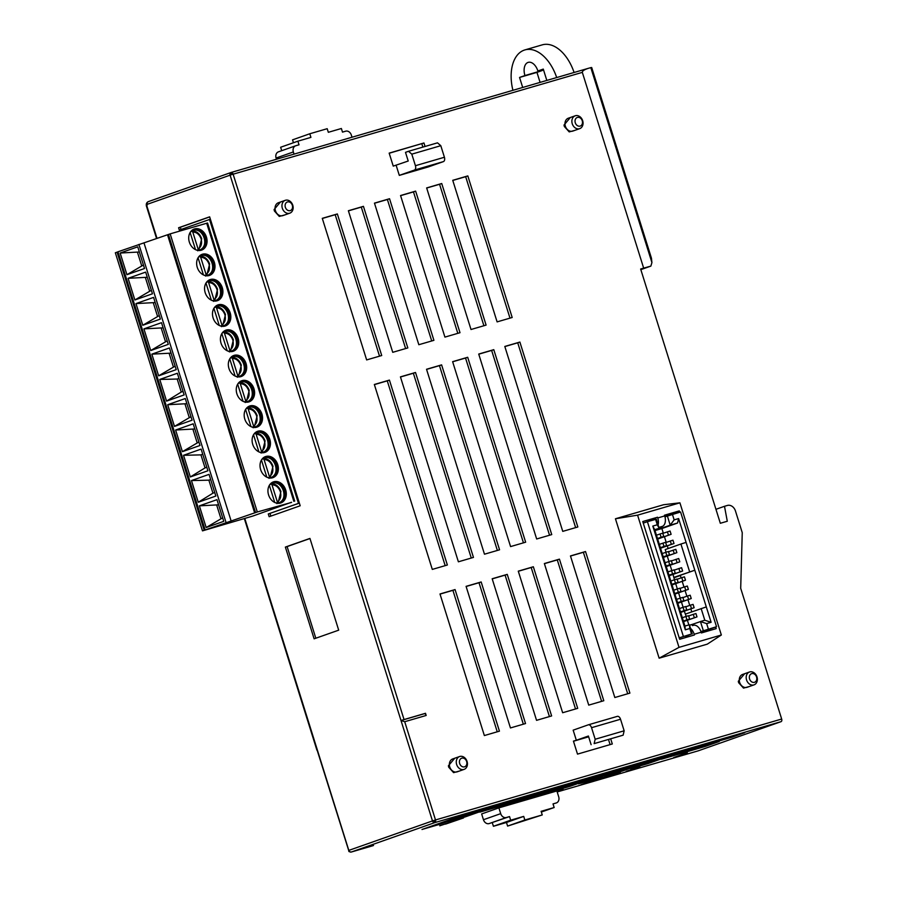 <?xml version="1.0" encoding="UTF-8"?>
<svg xmlns="http://www.w3.org/2000/svg" width="897" height="897" viewBox="0 0 897 897"><rect width="100%" height="100%" fill="white"/><g stroke="black" fill="none" stroke-linecap="round" stroke-linejoin="round"><path stroke-width="1.35" d="M749.186 686.564L743.512 688.111L738.646 682.707L738.309 681.272L744.656 673.714M459.275 771.095L453.59 772.642L448.724 767.227L448.399 765.791L454.745 758.234M284.966 214.876L279.281 216.424L274.415 211.008L274.09 209.573L280.436 202.016M574.887 130.357L569.203 131.904L564.336 126.488L564.011 125.053L570.357 117.496M582.321 72.365L231.516 174.668L231.146 172.459A2.276 1.368 73.7 0 1 231.202 172.448A2.276 1.368 73.7 0 1 233.13 174.175L404.042 719.551L425.492 713.294L426.176 715.458L404.715 721.715L401.004 720.515L432.477 820.923L435.505 819.959A2.276 1.368 73.7 0 1 434.888 822.583L781.052 721.659A2.276 1.368 -106.3 0 0 781.668 719.035L740.698 588.286L742.245 532.65L735.462 510.987A7.568 6.032 -109.4 0 0 727.389 505.448L724.496 506.3L727.288 521.247L720.325 523.276L640.637 269.01L643.665 268.125L582.321 72.365C582.332 70.941 584.351 69.596 588.354 68.329L590.82 67.634L651.917 262.586L650.852 266.117L643.665 268.125M231.516 174.668L147.299 204.292A2.276 1.816 -109.4 0 1 148.274 201.646L231.157 172.459A2.276 1.816 70.6 0 0 230.092 175.139L401.004 720.515L424.247 713.743A2.276 1.368 -106.3 0 0 424.203 713.754L401.105 720.482M349.258 850.334L348.81 850.39A2.276 1.816 70.6 0 0 351.232 852.049L373.511 845.501M270.67 483.662L271.993 484.829L277.33 501.872L276.938 503.643M262.754 458.378L264.077 459.544L269.414 476.587L269.01 478.359M191.442 230.843L192.765 232.009L198.102 249.041L197.699 250.812M199.369 256.127L200.693 257.282L206.03 274.325L205.626 276.097M207.285 281.411L208.609 282.566L213.946 299.609L213.553 301.381M215.213 306.684L216.536 307.85L221.873 324.893L221.469 326.665M223.129 331.968L224.452 333.135L229.8 350.178L229.397 351.949M231.056 357.253L232.379 358.419L237.716 375.462L237.313 377.233M238.983 382.537L240.306 383.703L245.643 400.746L245.24 402.506M246.899 407.821L248.222 408.976L253.571 426.019L253.167 427.791M254.826 433.105L256.15 434.26L261.487 451.303L261.083 453.075M753.816 684.927A6.817 5.438 -109.4 0 1 746.607 680.094A6.817 5.438 -109.4 0 1 749.511 671.999A6.817 5.438 -109.4 0 1 749.735 671.931A6.817 5.438 -109.4 0 1 756.945 676.764A6.817 5.438 -109.4 0 1 754.041 684.86A6.817 5.438 -109.4 0 1 753.816 684.927M463.895 769.458A6.817 5.438 -109.4 0 1 456.685 764.614A6.817 5.438 -109.4 0 1 459.589 756.53A6.817 5.438 -109.4 0 1 459.813 756.451A6.817 5.438 -109.4 0 1 467.023 761.295A6.817 5.438 -109.4 0 1 464.119 769.379A6.817 5.438 -109.4 0 1 463.895 769.458M289.585 213.239A6.817 5.438 -109.4 0 1 282.376 208.407A6.817 5.438 -109.4 0 1 285.28 200.311A6.817 5.438 -109.4 0 1 285.515 200.244A6.817 5.438 -109.4 0 1 292.725 205.077A6.817 5.438 -109.4 0 1 289.809 213.172A6.817 5.438 -109.4 0 1 289.585 213.239M579.507 128.72A6.817 5.438 -109.4 0 1 572.297 123.876A6.817 5.438 -109.4 0 1 575.201 115.791A6.817 5.438 -109.4 0 1 575.426 115.713A6.817 5.438 -109.4 0 1 582.635 120.557A6.817 5.438 -109.4 0 1 579.731 128.641A6.817 5.438 -109.4 0 1 579.507 128.72M754.422 682.314A4.541 3.622 -109.4 0 1 749.589 678.984A4.541 3.622 -109.4 0 1 751.708 673.636A4.541 3.622 -109.4 0 1 756.552 676.966A4.541 3.622 -109.4 0 1 754.422 682.314M464.511 766.834A4.541 3.622 -109.4 0 1 459.668 763.515A4.541 3.622 -109.4 0 1 461.787 758.167A4.541 3.622 -109.4 0 1 466.631 761.486A4.541 3.622 -109.4 0 1 464.511 766.834M290.202 210.616A4.541 3.622 -109.4 0 1 285.358 207.297A4.541 3.622 -109.4 0 1 287.488 201.948A4.541 3.622 -109.4 0 1 292.321 205.267A4.541 3.622 -109.4 0 1 290.202 210.616M580.124 126.096A4.541 3.622 -109.4 0 1 575.28 122.777A4.541 3.622 -109.4 0 1 577.399 117.429A4.541 3.622 -109.4 0 1 582.243 120.747A4.541 3.622 -109.4 0 1 580.124 126.096M512.927 90.317A37.865 22.84 73.7 0 1 524.173 50.154A37.865 22.84 73.7 0 1 524.891 49.918A37.865 22.84 73.7 0 1 556.689 77.557M522.693 87.469L519.554 77.445L524.947 75.55A11.358 6.851 -106.3 0 1 528.019 62.431A11.358 6.851 -106.3 0 1 528.232 62.364A11.358 6.851 -106.3 0 1 537.886 70.986L543.369 69.394M280.559 503.038A11.168 8.903 70.6 0 0 284.999 489.706A11.168 8.903 70.6 0 0 273.237 481.947A11.168 8.903 70.6 0 0 273.137 481.969M273.787 481.756A11.168 8.903 -109.4 0 1 285.605 489.684A11.168 8.903 -109.4 0 1 280.828 502.948A11.168 8.903 -109.4 0 1 280.458 503.06A11.168 8.903 -109.4 0 1 268.64 495.133A11.168 8.903 -109.4 0 1 273.417 481.868A11.168 8.903 -109.4 0 1 273.787 481.756M272.632 477.753A11.168 8.903 70.6 0 0 277.072 464.422A11.168 8.903 70.6 0 0 265.31 456.663A11.168 8.903 70.6 0 0 265.22 456.696M265.86 456.472A11.168 8.903 -109.4 0 1 277.678 464.399A11.168 8.903 -109.4 0 1 272.912 477.664A11.168 8.903 -109.4 0 1 272.542 477.776A11.168 8.903 -109.4 0 1 260.724 469.849A11.168 8.903 -109.4 0 1 265.49 456.584A11.168 8.903 -109.4 0 1 265.86 456.472M201.332 250.207A11.168 8.903 70.6 0 0 205.761 236.875A11.168 8.903 70.6 0 0 194.01 229.116A11.168 8.903 70.6 0 0 193.909 229.15M194.548 228.926A11.168 8.903 -109.4 0 1 206.366 236.853A11.168 8.903 -109.4 0 1 201.601 250.117A11.168 8.903 -109.4 0 1 201.231 250.241A11.168 8.903 -109.4 0 1 189.413 242.313A11.168 8.903 -109.4 0 1 194.178 229.049A11.168 8.903 -109.4 0 1 194.548 228.926M209.248 275.491A11.168 8.903 70.6 0 0 213.688 262.159A11.168 8.903 70.6 0 0 201.926 254.4A11.168 8.903 70.6 0 0 201.836 254.434M202.475 254.21A11.168 8.903 -109.4 0 1 214.293 262.137A11.168 8.903 -109.4 0 1 209.528 275.401A11.168 8.903 -109.4 0 1 209.158 275.525A11.168 8.903 -109.4 0 1 197.34 267.586A11.168 8.903 -109.4 0 1 202.105 254.333A11.168 8.903 -109.4 0 1 202.475 254.21M217.175 300.775A11.168 8.903 70.6 0 0 221.615 287.444A11.168 8.903 70.6 0 0 209.853 279.685A11.168 8.903 70.6 0 0 209.752 279.718M210.403 279.494A11.168 8.903 -109.4 0 1 222.209 287.421A11.168 8.903 -109.4 0 1 217.444 300.686A11.168 8.903 -109.4 0 1 217.074 300.798A11.168 8.903 -109.4 0 1 205.256 292.87A11.168 8.903 -109.4 0 1 210.033 279.617A11.168 8.903 -109.4 0 1 210.403 279.494M225.091 326.06A11.168 8.903 70.6 0 0 229.531 312.728A11.168 8.903 70.6 0 0 217.78 304.969A11.168 8.903 70.6 0 0 217.679 304.991M218.319 304.778A11.168 8.903 -109.4 0 1 230.137 312.705A11.168 8.903 -109.4 0 1 225.371 325.97A11.168 8.903 -109.4 0 1 225.001 326.082A11.168 8.903 -109.4 0 1 213.183 318.155A11.168 8.903 -109.4 0 1 217.949 304.89A11.168 8.903 -109.4 0 1 218.319 304.778M233.018 351.332A11.168 8.903 70.6 0 0 237.458 338.001A11.168 8.903 70.6 0 0 225.696 330.253A11.168 8.903 70.6 0 0 225.607 330.275M226.246 330.062A11.168 8.903 -109.4 0 1 238.064 337.99A11.168 8.903 -109.4 0 1 233.298 351.243A11.168 8.903 -109.4 0 1 232.917 351.366A11.168 8.903 -109.4 0 1 221.111 343.439A11.168 8.903 -109.4 0 1 225.876 330.174A11.168 8.903 -109.4 0 1 226.246 330.062M240.945 376.617A11.168 8.903 70.6 0 0 245.386 363.285A11.168 8.903 70.6 0 0 233.624 355.537A11.168 8.903 70.6 0 0 233.523 355.56M234.173 355.335A11.168 8.903 -109.4 0 1 245.98 363.274A11.168 8.903 -109.4 0 1 241.215 376.527A11.168 8.903 -109.4 0 1 240.845 376.65A11.168 8.903 -109.4 0 1 229.027 368.723A11.168 8.903 -109.4 0 1 233.792 355.459A11.168 8.903 -109.4 0 1 234.173 355.335M248.861 401.901A11.168 8.903 70.6 0 0 253.302 388.569A11.168 8.903 70.6 0 0 241.551 380.81A11.168 8.903 70.6 0 0 241.45 380.844M242.089 380.62A11.168 8.903 -109.4 0 1 253.907 388.547A11.168 8.903 -109.4 0 1 249.142 401.811A11.168 8.903 -109.4 0 1 248.772 401.934A11.168 8.903 -109.4 0 1 236.954 394.007A11.168 8.903 -109.4 0 1 241.719 380.743A11.168 8.903 -109.4 0 1 242.089 380.62M256.789 427.185A11.168 8.903 70.6 0 0 261.229 413.853A11.168 8.903 70.6 0 0 249.467 406.094A11.168 8.903 70.6 0 0 249.377 406.128M250.016 405.904A11.168 8.903 -109.4 0 1 261.834 413.831A11.168 8.903 -109.4 0 1 257.058 427.095A11.168 8.903 -109.4 0 1 256.688 427.219A11.168 8.903 -109.4 0 1 244.87 419.291A11.168 8.903 -109.4 0 1 249.646 406.027A11.168 8.903 -109.4 0 1 250.016 405.904M264.716 452.469A11.168 8.903 70.6 0 0 269.145 439.138A11.168 8.903 70.6 0 0 257.394 431.379A11.168 8.903 70.6 0 0 257.293 431.412M257.932 431.188A11.168 8.903 -109.4 0 1 269.75 439.115A11.168 8.903 -109.4 0 1 264.985 452.38A11.168 8.903 -109.4 0 1 264.615 452.492A11.168 8.903 -109.4 0 1 252.797 444.564A11.168 8.903 -109.4 0 1 257.562 431.311A11.168 8.903 -109.4 0 1 257.932 431.188M275.244 502.69A10.416 8.297 70.6 0 0 279.18 502.712A10.416 8.297 70.6 0 0 279.516 502.6A10.416 8.297 70.6 0 0 283.968 490.244A10.416 8.297 70.6 0 0 272.946 482.844A10.416 8.297 70.6 0 0 272.61 482.956A10.416 8.297 70.6 0 0 269.212 485.569M267.328 477.406A10.416 8.297 70.6 0 0 271.253 477.428A10.416 8.297 70.6 0 0 271.6 477.316A10.416 8.297 70.6 0 0 276.041 464.96A10.416 8.297 70.6 0 0 265.03 457.56A10.416 8.297 70.6 0 0 264.682 457.672A10.416 8.297 70.6 0 0 261.296 460.284M196.017 249.871A10.416 8.297 70.6 0 0 199.941 249.893A10.416 8.297 70.6 0 0 200.289 249.781A10.416 8.297 70.6 0 0 204.74 237.413A10.416 8.297 70.6 0 0 193.718 230.024A10.416 8.297 70.6 0 0 193.371 230.137A10.416 8.297 70.6 0 0 189.985 232.738M203.944 275.155A10.416 8.297 70.6 0 0 207.869 275.166A10.416 8.297 70.6 0 0 208.216 275.054A10.416 8.297 70.6 0 0 212.656 262.698A10.416 8.297 70.6 0 0 201.646 255.309A10.416 8.297 70.6 0 0 201.298 255.421A10.416 8.297 70.6 0 0 197.912 258.022M211.86 300.439A10.416 8.297 70.6 0 0 215.796 300.45A10.416 8.297 70.6 0 0 216.132 300.338A10.416 8.297 70.6 0 0 220.584 287.982A10.416 8.297 70.6 0 0 209.562 280.593A10.416 8.297 70.6 0 0 209.214 280.694A10.416 8.297 70.6 0 0 205.828 283.306M219.787 325.712A10.416 8.297 70.6 0 0 223.712 325.734A10.416 8.297 70.6 0 0 224.059 325.622A10.416 8.297 70.6 0 0 228.5 313.266A10.416 8.297 70.6 0 0 217.489 305.866A10.416 8.297 70.6 0 0 217.141 305.978A10.416 8.297 70.6 0 0 213.755 308.59M227.703 350.996A10.416 8.297 70.6 0 0 231.639 351.019A10.416 8.297 70.6 0 0 231.987 350.906A10.416 8.297 70.6 0 0 236.427 338.539A10.416 8.297 70.6 0 0 225.416 331.15A10.416 8.297 70.6 0 0 225.069 331.262A10.416 8.297 70.6 0 0 221.671 333.875M235.631 376.28A10.416 8.297 70.6 0 0 239.555 376.303A10.416 8.297 70.6 0 0 239.903 376.191A10.416 8.297 70.6 0 0 244.354 363.823A10.416 8.297 70.6 0 0 233.332 356.434A10.416 8.297 70.6 0 0 232.985 356.546A10.416 8.297 70.6 0 0 229.598 359.159M243.558 401.564A10.416 8.297 70.6 0 0 247.482 401.587A10.416 8.297 70.6 0 0 247.83 401.475A10.416 8.297 70.6 0 0 252.27 389.107A10.416 8.297 70.6 0 0 241.259 381.718A10.416 8.297 70.6 0 0 240.912 381.83A10.416 8.297 70.6 0 0 237.526 384.432M251.474 426.849A10.416 8.297 70.6 0 0 255.41 426.86A10.416 8.297 70.6 0 0 255.757 426.759A10.416 8.297 70.6 0 0 260.197 414.392A10.416 8.297 70.6 0 0 249.187 407.003A10.416 8.297 70.6 0 0 248.839 407.115A10.416 8.297 70.6 0 0 245.442 409.716M259.401 452.133A10.416 8.297 70.6 0 0 263.326 452.144A10.416 8.297 70.6 0 0 263.673 452.032A10.416 8.297 70.6 0 0 268.125 439.676A10.416 8.297 70.6 0 0 257.103 432.287A10.416 8.297 70.6 0 0 256.755 432.399A10.416 8.297 70.6 0 0 253.369 435M279.247 502.69A10.416 8.297 70.6 0 0 283.732 497.23A10.416 8.297 70.6 0 0 279.259 484.515A10.416 8.297 70.6 0 0 272.419 483.035A10.416 8.297 70.6 0 0 272.34 483.057M271.331 477.406A10.416 8.297 70.6 0 0 275.816 471.945A10.416 8.297 70.6 0 0 271.331 459.23A10.416 8.297 70.6 0 0 264.492 457.75A10.416 8.297 70.6 0 0 264.413 457.773M200.02 249.859A10.416 8.297 70.6 0 0 204.505 244.399A10.416 8.297 70.6 0 0 200.031 231.684A10.416 8.297 70.6 0 0 193.18 230.215A10.416 8.297 70.6 0 0 193.113 230.237M207.947 275.144A10.416 8.297 70.6 0 0 212.432 269.683A10.416 8.297 70.6 0 0 207.947 256.968A10.416 8.297 70.6 0 0 201.107 255.499A10.416 8.297 70.6 0 0 201.029 255.522M215.863 300.428A10.416 8.297 70.6 0 0 220.348 294.967A10.416 8.297 70.6 0 0 215.874 282.252A10.416 8.297 70.6 0 0 209.035 280.772A10.416 8.297 70.6 0 0 208.956 280.795M223.79 325.712A10.416 8.297 70.6 0 0 228.275 320.251A10.416 8.297 70.6 0 0 223.79 307.536A10.416 8.297 70.6 0 0 216.951 306.056A10.416 8.297 70.6 0 0 216.872 306.079M231.718 350.996A10.416 8.297 70.6 0 0 236.191 345.524A10.416 8.297 70.6 0 0 231.718 332.809A10.416 8.297 70.6 0 0 224.878 331.341A10.416 8.297 70.6 0 0 224.799 331.363M239.634 376.28A10.416 8.297 70.6 0 0 244.119 370.809A10.416 8.297 70.6 0 0 239.645 358.094A10.416 8.297 70.6 0 0 232.805 356.625A10.416 8.297 70.6 0 0 232.727 356.647M247.561 401.564A10.416 8.297 70.6 0 0 252.046 396.093A10.416 8.297 70.6 0 0 247.561 383.378A10.416 8.297 70.6 0 0 240.721 381.909A10.416 8.297 70.6 0 0 240.643 381.931M255.488 426.837A10.416 8.297 70.6 0 0 259.962 421.377A10.416 8.297 70.6 0 0 255.488 408.662A10.416 8.297 70.6 0 0 248.648 407.193A10.416 8.297 70.6 0 0 248.57 407.216M263.404 452.122A10.416 8.297 70.6 0 0 267.889 446.661A10.416 8.297 70.6 0 0 263.415 433.946A10.416 8.297 70.6 0 0 256.564 432.466A10.416 8.297 70.6 0 0 256.497 432.489M283.654 497.499A11.168 8.903 70.6 0 0 279.023 484.335M275.738 472.226A11.168 8.903 70.6 0 0 271.096 459.062M204.426 244.679A11.168 8.903 70.6 0 0 199.796 231.516M212.354 269.963A11.168 8.903 70.6 0 0 207.712 256.8M220.27 295.248A11.168 8.903 70.6 0 0 215.639 282.084M228.197 320.521A11.168 8.903 70.6 0 0 223.555 307.368M236.124 345.805A11.168 8.903 70.6 0 0 231.482 332.641M244.04 371.089A11.168 8.903 70.6 0 0 239.409 357.925M251.967 396.373A11.168 8.903 70.6 0 0 247.325 383.21M259.883 421.657A11.168 8.903 70.6 0 0 255.253 408.494M267.811 446.941A11.168 8.903 70.6 0 0 263.18 433.778M556.981 791.3L563.204 789.551L557.071 791.58M536.877 796.794L556.88 790.963L558.685 796.738A5.304 4.227 -109.4 0 1 556.387 802.927A5.304 4.227 -109.4 0 1 556.218 802.983L553.023 803.903L554.155 807.524L541.115 811.325L542.248 814.936L524.846 820.004L523.713 816.393L510.673 820.194L509.541 816.584L506.345 817.515A5.304 4.227 -109.4 0 1 500.705 813.646L498.889 807.861L538.032 796.458M501.501 807.098L507.298 805.416M439.99 825.711A3.79 3.016 -109.4 0 1 439.866 825.756A3.79 3.016 -109.4 0 1 439.732 825.801L445.439 823.794M181.026 229.475L180.331 227.255L178.593 227.76L179.322 230.081L210.38 219.182M294.014 498.889L287.679 478.65M286.098 473.605L279.752 453.366M278.171 448.321L271.836 428.082M270.255 423.036L263.909 402.798M262.328 397.752L255.981 377.525M254.4 372.479L248.065 352.241M246.484 347.195L240.138 326.957M238.557 321.911L232.211 301.672M230.63 296.627L224.295 276.388M222.714 271.343L216.368 251.104M214.787 246.058L208.452 225.82M639.796 766.554L626.151 771.398L639.796 766.554M687.349 752.695L673.692 757.539L687.349 752.695M710.088 744.185L668.074 756.855M439.732 825.801L463.525 817.941L445.54 824.108M338.696 630.165L314.118 638.821L285.369 547.08L309.947 538.424L338.696 630.165M309.981 538.525L287.107 546.576L315.822 638.227M287.107 546.576L285.369 547.08M209.674 216.917L180.331 227.255M178.593 227.76L209.64 216.827L300.192 505.773L269.145 516.706L268.281 513.959L299.363 503.116M270.849 516.1L270.019 513.454M268.281 513.959L299.351 503.071M298.466 503.329L209.506 219.44M663.769 758.38A2.276 1.368 -106.3 0 0 664.094 758.346A2.276 1.368 -106.3 0 0 664.139 758.335L705.849 746.181A2.276 1.368 73.7 0 1 705.804 746.192A2.276 1.368 73.7 0 0 705.894 746.158L709.774 744.79M668.03 756.967L705.894 746.158M731.795 737.256L714.404 742.324L727.344 737.76L744.734 732.692L731.795 737.256L731.571 736.527M479.906 812.121L493.709 807.266L536.619 794.753L522.816 799.619L479.906 812.121M661.403 759.21L675.194 754.355L719.271 741.505L705.468 746.36L661.403 759.21M523.052 798.106L505.661 803.174L518.601 798.622L535.991 793.553L523.052 798.106L522.828 797.388M648.127 763.549L630.737 768.628L675.149 752.975L692.551 747.907L648.127 763.549L647.836 762.607M622.036 771.162L604.645 776.23L649.058 760.589L666.46 755.521L622.036 771.162L621.733 770.209M595.944 778.764L578.543 783.843L622.967 768.191L640.357 763.123L595.944 778.764L595.642 777.811M569.853 786.377L552.451 791.446L596.875 775.804L614.266 770.725L569.853 786.377L569.55 785.424M543.761 793.98L526.36 799.048L570.784 783.406L588.174 778.338L543.761 793.98L543.459 793.026M549.143 790.504L531.753 795.572L562.083 785.94L549.143 790.504L548.919 789.786M439.384 824.41L421.994 829.478L466.406 813.837L483.808 808.769L439.384 824.41L439.093 823.457M465.476 816.797L448.085 821.876L492.498 806.235L509.9 801.156L465.476 816.797L465.184 815.855M705.704 744.858L688.313 749.926L701.241 745.373L718.643 740.305L705.704 744.858L705.479 744.14M721.345 635.009L707.262 644.158L659.138 658.185L615.443 518.769L663.578 504.742L679.915 502.825L721.345 635.009L679.018 647.354L637.588 515.158L679.915 502.825M610.734 738.971L612.303 743.972L577.511 754.119L573.43 741.113L576.334 740.272L573.161 730.158L588.253 724.843A3.79 2.287 73.7 0 1 588.331 724.821A3.79 2.287 73.7 0 1 591.549 727.691L620.533 719.248A3.79 2.287 -106.3 0 0 617.327 716.367A3.79 2.287 -106.3 0 0 617.248 716.389L588.398 724.798M396.138 165.272L399.311 175.386L428.306 166.932L443.398 161.617A3.79 2.287 -106.3 0 0 444.419 157.255L415.423 165.698L411.801 154.149L408.516 151.29L405.5 152.355L408.213 161.023L393.245 166.124L389.163 153.118L423.956 142.982L425.055 146.469M467.819 175.913L512.187 317.493L497.106 321.888L452.738 180.308L467.819 175.913L465.666 176.675L509.989 318.132M519.879 342.06L577.836 526.976L562.755 531.372L504.809 346.455L519.879 342.06L517.726 342.811L575.639 527.615M585.528 551.543L629.896 693.123L614.826 697.518L570.458 555.938L585.528 551.543L583.375 552.294L627.709 693.762M441.728 183.526L486.096 325.106L471.015 329.502L426.647 187.922L441.728 183.526L439.564 184.277L483.898 325.746M493.787 349.662L551.745 534.59L536.664 538.985L478.718 354.057L493.787 349.662L491.634 350.424L549.547 535.229M559.436 559.145L603.804 700.725L588.735 705.12L544.367 563.54L559.436 559.145L557.284 559.907L601.618 701.364M415.636 191.128L460.004 332.709L444.923 337.104L400.555 195.524L415.636 191.128L413.472 191.891L457.806 333.348M467.696 357.275L525.653 542.192L510.572 546.587L452.626 361.67L467.696 357.275L465.543 358.026L523.456 542.831M533.345 566.758L577.713 708.338L562.643 712.734L518.275 571.154L533.345 566.758L531.192 567.509L575.526 708.978M389.545 198.73L433.913 340.322L418.832 344.717L374.464 203.126L389.545 198.73L387.381 199.493L431.715 340.961M441.604 364.877L499.562 549.805L484.481 554.2L426.535 369.272L441.604 364.877L439.452 365.64L497.364 550.444M507.254 574.36L551.621 715.941L536.552 720.336L492.173 578.756L507.254 574.36L505.101 575.123L549.424 716.58M363.442 206.344L407.821 347.924L392.74 352.319L348.372 210.739L363.442 206.344L361.289 207.106L405.623 348.563M415.513 372.479L473.459 557.407L458.389 561.802L400.432 376.875L415.513 372.479L413.36 373.242L471.273 558.046M481.162 581.962L525.53 723.554L510.449 727.949L466.081 586.358L481.162 581.962L479.009 582.725L523.332 724.193M337.35 213.946L381.718 355.526L366.649 359.921L322.281 218.341L337.35 213.946L335.198 214.708L379.532 356.176M389.421 380.093L447.368 565.009L432.298 569.404L374.341 384.488L389.421 380.093L387.269 380.855L445.181 565.659M455.071 589.576L499.438 731.156L484.358 735.551L439.99 593.971L455.071 589.576L452.907 590.338L497.241 731.795M615.443 518.769L637.588 515.158M659.138 658.185L679.018 647.354M610.106 744.622L608.536 739.61M389.208 153.241L423.956 142.982M421.803 143.733L422.857 147.108M415.423 165.698A3.79 2.287 73.7 0 1 414.403 170.071L399.311 175.386M452.783 180.432L465.666 176.675M504.843 346.567L517.726 342.811M570.492 556.05L583.375 552.294M426.692 188.034L439.564 184.277M478.751 354.18L491.634 350.424M544.401 563.664L557.284 559.907M400.589 195.647L413.472 191.891M452.66 361.783L465.543 358.026M518.309 571.266L531.192 567.509M374.498 203.249L387.381 199.493M426.568 369.396L439.452 365.64M492.218 578.879L505.101 575.123M348.406 210.862L361.289 207.106M400.477 376.998L413.36 373.242M466.126 586.481L479.009 582.725M322.315 218.464L335.198 214.708M374.385 384.611L387.269 380.855M440.035 594.094L452.907 590.338M426.176 715.458A2.276 1.368 -106.3 0 0 424.247 713.743L425.492 713.294M404.042 719.551L401.004 720.515M231.146 172.459L588.354 68.329M715.941 509.305L724.496 506.3M781.052 721.659L698.258 750.823A3.79 2.287 -106.3 0 1 698.18 750.845L557.194 791.95L698.258 750.823M693.448 625.321L693.28 625.377A9.082 5.483 73.7 0 1 693.448 625.321A9.082 5.483 73.7 0 1 701.174 632.217L701.398 632.946L716.187 628.629L715.671 627.003M658.095 524.924A9.082 5.483 -106.3 0 0 657.77 517.95L657.535 517.233L642.757 521.538L679.657 639.281L694.435 634.975L694.211 634.246A9.082 5.483 -106.3 0 0 690.533 628.449M679.713 512.254L679.287 510.886L664.498 515.203L664.722 515.921A9.082 5.483 73.7 0 1 662.266 526.416L659.676 527.324A1.514 0.908 73.7 0 1 659.654 527.335A1.514 0.908 73.7 0 1 659.62 527.335L659.676 527.324M623.135 735.17L624.155 730.797L595.171 739.251L594.139 743.624L623.135 735.17L594.139 743.624M620.533 719.248L624.155 730.797M591.123 744.689L588.41 736.022L576.334 740.272M595.171 739.251L591.549 727.691M588.656 736.807L573.475 741.236M408.516 151.29L437.512 142.836L440.797 145.695L444.419 157.255M609.938 776.331L580.953 784.785L591.302 781.141L620.287 772.687L609.938 776.331L609.758 775.759M509.541 816.584L489.1 823.592A5.304 4.227 -109.4 0 1 483.449 819.723L481.644 813.938L498.889 807.861M590.82 67.634L591.695 67.533L651.457 258.235L651.917 262.586M640.839 269.638L650.852 266.117M679.287 510.886L664.755 516.01M643.216 523.029L645.19 522.446M649.193 521.146L648.912 520.26L657.535 517.233M440.797 145.695L411.801 154.149M517.737 802.367L518.32 802.198M542.248 814.936L507.601 826.081L506.469 822.471L493.417 826.272L492.285 822.661M317.123 750.116L349.056 851.601A2.276 1.323 -49.1 0 1 348.81 850.39L432.477 820.923A2.276 1.816 70.6 0 0 433.464 822.302A2.276 0.931 -55.5 0 0 435.505 819.959L781.668 719.035M294.025 154.127L293.353 151.963A5.304 4.227 -109.4 0 1 295.651 145.785A5.304 4.227 -109.4 0 1 295.819 145.729L299.015 144.798L297.882 141.188L310.923 137.376L309.79 133.765L327.192 128.697L328.324 132.308L341.365 128.506L342.497 132.117L345.693 131.186A5.304 4.227 -109.4 0 1 351.332 135.055L352.005 137.23M295.472 145.852L278.575 151.795A5.304 4.227 70.6 0 0 278.395 151.862A5.304 4.227 70.6 0 0 276.097 158.04L276.478 159.251M297.882 141.188L280.626 147.254L281.703 150.696M309.79 133.765L292.545 139.842L293.454 142.746M542.124 69.753A11.358 6.851 -106.3 0 0 542.337 70.471L536.955 72.377L540.084 82.389M524.891 49.918L542.281 44.85A37.865 22.84 73.7 0 1 574.08 72.478M537.886 70.986L543.279 69.091L546.822 80.427M519.554 77.445L536.955 72.377M679.634 639.236L685.644 637.487M685.902 636.152L685.667 637.532M506.469 822.471L523.713 816.393M510.673 820.194L493.417 826.272M524.846 820.004L507.601 826.081M541.34 812.032L554.155 807.524M291.525 502.253L252.763 516.078L202.487 530.867L257.304 511.974L291.581 502.41M542.337 70.471L524.947 75.55M673.86 577.803L680.375 575.515M701.14 632.127L716.524 626.711L680.576 511.996L664.98 516.818M673.019 574.394L674.477 579.776M675.688 583.644L677.347 588.948M678.569 592.816L680.229 598.12M681.44 601.988L683.099 607.291M684.31 611.16L686.183 616.407M685.936 636.265L691.509 634L679.197 637.845M700.938 631.533L716.524 626.711M643.25 523.13L647.41 521.673L683.357 636.377M659.149 528.311L654.72 529.678L684.927 626.039L689.401 624.817L689.782 628.517L685.319 629.817L652.814 526.079L657.277 524.779L659.149 528.311L656.301 519.206L647.41 521.673M118 251.833L115.332 252.763L202.487 530.867M294.709 501.109L207.566 222.994L170.161 233.87L117.978 251.788L205.133 529.892M673.95 577.376L694.805 570.212L706.298 606.91L685.443 614.075M672.436 514.373L674.152 519.868L678.614 518.556L694.805 570.212L680.307 575.313L681.115 577.881M682.202 581.346L683.985 587.053M685.073 590.518L686.867 596.225M687.954 599.701L689.737 605.397M690.825 608.872L691.755 611.844M706.298 606.91L711.119 622.294L706.657 623.594L708.383 629.089M689.647 571.849L680.924 544.031L665.226 549.569L666.056 552.193M667.267 556.05L668.927 561.365M670.137 565.222L671.808 570.537M655.001 530.553L661.874 528.546L663.332 533.21M664.419 536.675L666.213 542.382M667.301 545.847L668.142 548.538M687.394 620.264L688.84 624.906M689.401 624.817L692.249 633.921M689.782 628.517L691.509 634M706.657 623.594L700.467 621.587L703.326 630.692M700.467 621.587L692.08 624.458L692.439 625.613M657.277 524.779L655.561 519.296M661.448 526.696L661.885 528.098L670.205 525.171L667.379 515.977M670.227 525.081L674.152 519.868M659.127 528.4L654.799 529.925M216.973 499.663L223.757 521.336L206.175 527.526L199.381 505.852L216.973 499.663M137.746 246.832L144.529 268.506L126.948 274.695L120.153 253.032L137.746 246.832M145.662 272.116L152.456 293.79L134.875 299.979L128.08 278.317L145.662 272.116M153.589 297.4L160.372 319.074L142.791 325.263L135.996 303.59L153.589 297.4M161.505 322.685L168.3 344.358L150.718 350.548L143.924 328.874L161.505 322.685M169.432 347.969L176.227 369.642L158.634 375.832L151.851 354.158L169.432 347.969M166.562 401.116L159.767 379.442L177.359 373.253L184.143 394.927L166.562 401.116L181.261 392.034L177.191 379.039L178.974 378.411M185.275 398.537L192.07 420.2L174.489 426.4L167.694 404.726L185.275 398.537M193.203 423.81L199.997 445.484L182.405 451.673L175.621 430.011L193.203 423.81M198.259 502.242L191.465 480.568L209.046 474.378L215.841 496.052L198.259 502.242L212.948 493.171L208.878 480.164L210.66 479.536M190.332 476.957L183.537 455.295L201.13 449.094L207.913 470.768L190.332 476.957L205.032 467.886L200.95 454.88L202.744 454.252M254.67 512.938L167.526 234.835M143.957 242.818L231.112 520.922M170.161 233.87L257.304 511.974M711.119 622.294L704.807 620.242L701.14 608.547M704.807 620.242L700.4 621.531M686.082 542.393L680.924 544.031M661.874 528.546L677.571 523.018L678.614 518.556M670.205 525.171L677.571 523.018M683.368 621.072L686.956 619.805L685.913 616.486L682.325 617.753M680.487 611.9L684.086 610.633L683.043 607.314L679.455 608.581M677.616 602.728L681.215 601.461L680.173 598.142L676.573 599.409M674.746 593.556L678.334 592.289L677.291 588.97L673.703 590.226M671.864 584.384L675.463 583.117L674.421 579.787L670.821 581.054M656.447 535.184L662.715 533.143L663.758 536.462L657.535 538.66M659.329 544.356L665.585 542.315L666.628 545.645L660.416 547.832M662.199 553.539L668.467 551.487L669.498 554.817L663.287 557.003M665.081 562.711L671.337 560.67L672.38 563.989L666.157 566.175M667.951 571.882L674.208 569.842L675.25 573.161L669.039 575.347M683.536 621.621L696.991 616.889L683.492 621.475M680.666 612.449L694.121 607.706L680.621 612.303M677.784 603.277L691.239 598.534L677.74 603.132M674.914 594.106L688.369 589.363L674.869 593.96M672.044 584.922L685.487 580.191L671.988 584.777M662.793 533.401L670.07 531.002L671.113 534.32L657.669 539.052M665.664 542.573L672.952 540.173L673.995 543.492L660.54 548.235M668.545 551.745L675.822 549.345L676.865 552.664L663.41 557.407M671.416 560.917L678.704 558.517L679.747 561.836L666.292 566.579M674.286 570.1L681.574 567.689L682.617 571.019L669.162 575.751M661.885 528.098L654.866 530.138M689.524 625.209L692.08 624.458M684.927 626.039L685.319 629.817M652.814 526.079L654.72 529.678M222.658 517.827L206.175 527.526M199.381 505.852L218.588 504.82M216.805 505.448L220.875 518.455M143.43 264.996L126.948 274.695M120.153 253.032L139.36 251.99M137.566 252.618L141.648 265.624M151.358 290.28L134.875 299.979M128.08 278.317L147.276 277.274M145.493 277.902L149.564 290.908M159.274 315.565L142.791 325.263M135.996 303.59L155.203 302.558M153.421 303.186L157.491 316.192M167.201 340.849L150.718 350.548M143.924 328.874L163.131 327.842M161.337 328.47L165.418 341.477M175.128 366.122L158.634 375.832M151.851 354.158L171.047 353.126M169.264 353.754L173.334 366.761M159.767 379.442L177.191 379.039M183.044 391.406L181.261 392.034M190.971 416.69L174.489 426.4M167.694 404.726L186.89 403.684M185.107 404.323L189.189 417.318M198.887 441.974L182.405 451.673M175.621 430.011L194.817 428.968M193.034 429.596L197.105 442.602M191.465 480.568L208.878 480.164M214.742 492.543L212.948 493.171M183.537 455.295L200.95 454.88M206.815 467.259L205.032 467.886M685.913 616.486L688.582 615.712L689.625 619.031L686.956 619.805M683.413 621.217L689.625 619.031M683.043 607.314L685.712 606.54L686.754 609.859L684.086 610.633M680.531 612.046L686.754 609.859M680.173 598.142L682.841 597.357L683.873 600.687L681.215 601.461M677.661 602.874L683.873 600.687M677.291 588.97L679.96 588.185L681.002 591.515L678.334 592.289M674.791 593.702L681.002 591.515M674.421 579.787L677.089 579.014L678.132 582.332L675.463 583.117M671.909 584.53L678.132 582.332M660.046 533.917L661.089 537.247L663.758 536.462M657.49 538.514L661.089 537.247M662.917 543.1L663.959 546.419L666.628 545.645M660.371 547.686L663.959 546.419M665.798 552.272L666.83 555.591L669.498 554.817M663.242 556.858L666.83 555.591M668.669 561.444L669.711 564.762L672.38 563.989M666.112 566.029L669.711 564.762M671.539 570.615L672.582 573.934L675.25 573.161M668.994 575.201L672.582 573.934M694.323 617.663L693.28 614.344L688.672 615.97M696.991 616.889L695.949 613.559L693.28 614.344M691.452 608.491L690.41 605.161L685.79 606.787M694.121 607.706L693.078 604.387L690.41 605.161M688.571 599.319L687.528 595.989L682.92 597.615M691.239 598.534L690.197 595.216L687.528 595.989M685.7 590.136L684.658 586.817L680.038 588.443M688.369 589.363L687.326 586.044L684.658 586.817M682.819 580.964L681.787 577.646L677.168 579.271M685.487 580.191L684.445 576.861L681.787 577.646M671.113 534.32L657.613 538.906M667.413 531.775L668.444 535.094M673.995 543.492L660.495 548.089M670.283 540.947L671.326 544.266M676.865 552.664L663.365 557.261M673.154 550.119L674.196 553.449M679.747 561.836L666.247 566.433M676.035 559.291L677.078 562.621M682.617 571.019L669.117 575.605M678.906 568.474L679.948 571.793M269.448 485.569L274.74 502.466M261.52 460.284L266.813 477.182M190.209 232.749L195.501 249.635M198.136 258.033L203.428 274.919M206.063 283.317L211.356 300.203M213.979 308.59L219.272 325.488M221.907 333.875L227.199 350.772M229.823 359.159L235.126 376.056M237.75 384.443L243.042 401.329M245.677 409.727L250.969 426.613M253.593 435.011L258.885 451.897M523.736 799.272A2.276 1.368 -106.3 0 0 523.781 799.261A2.276 1.368 -106.3 0 0 523.826 799.238L482.07 811.415A2.276 1.368 73.7 0 1 482.025 811.426A2.276 1.368 73.7 0 1 481.79 811.46M527.705 797.882L528.008 797.265M742.839 674.365A6.817 5.438 70.6 0 0 742.615 674.432A6.817 5.438 70.6 0 0 739.363 681.092A6.817 5.438 70.6 0 0 746.909 687.36A6.817 5.438 70.6 0 0 747.134 687.293A6.817 5.438 70.6 0 0 747.358 687.203M452.918 758.884A6.817 5.438 70.6 0 0 452.693 758.952A6.817 5.438 70.6 0 0 449.442 765.612A6.817 5.438 70.6 0 0 456.988 771.891A6.817 5.438 70.6 0 0 457.223 771.812A6.817 5.438 70.6 0 0 457.436 771.723M278.608 202.666A6.817 5.438 70.6 0 0 278.384 202.744A6.817 5.438 70.6 0 0 275.132 209.405A6.817 5.438 70.6 0 0 282.69 215.672A6.817 5.438 70.6 0 0 282.914 215.594A6.817 5.438 70.6 0 0 283.138 215.515M568.53 118.146A6.817 5.438 70.6 0 0 568.306 118.213A6.817 5.438 70.6 0 0 565.054 124.874A6.817 5.438 70.6 0 0 572.6 131.153A6.817 5.438 70.6 0 0 572.835 131.074A6.817 5.438 70.6 0 0 573.048 130.984M271.993 484.829C275.872 484.974 278.653 487.262 280.346 491.691C281.49 496.288 280.481 499.685 277.33 501.872M264.077 459.544C267.945 459.69 270.737 461.977 272.419 466.406C273.563 471.003 272.553 474.401 269.414 476.587M192.765 232.009C196.645 232.144 199.426 234.431 201.119 238.871C202.251 243.468 201.253 246.854 198.102 249.041M200.693 257.282C204.561 257.428 207.353 259.715 209.035 264.155C210.178 268.741 209.169 272.139 206.03 274.325M208.609 282.566C212.488 282.712 215.269 284.999 216.962 289.428C218.106 294.025 217.096 297.423 213.946 299.609M216.536 307.85C220.415 307.996 223.196 310.284 224.889 314.712C226.022 319.31 225.024 322.707 221.873 324.893M224.452 333.135C228.331 333.28 231.123 335.568 232.805 339.997C233.949 344.594 232.94 347.991 229.8 350.178M232.379 358.419C236.259 358.553 239.039 360.852 240.732 365.281C241.865 369.878 240.867 373.264 237.716 375.462M240.306 383.703C244.175 383.838 246.967 386.125 248.66 390.565C249.792 395.162 248.794 398.548 245.643 400.746M248.222 408.976C252.102 409.122 254.883 411.409 256.576 415.849C257.719 420.446 256.71 423.833 253.571 426.019M256.15 434.26C260.029 434.406 262.81 436.693 264.503 441.133C265.635 445.719 264.637 449.117 261.487 451.303M404.715 721.715L435.505 819.959M443.398 161.617L414.403 170.071M587.905 68.452L231.247 172.437M694.211 634.246L701.174 632.217M664.722 515.921L657.77 517.95M433.464 822.302A2.276 1.816 70.6 0 0 434.888 822.583L351.232 852.049A2.276 1.368 73.7 0 1 351.187 852.06A2.276 1.368 73.7 0 1 351.019 852.094M147.299 204.292L146.884 206.041L157.02 238.389M244.814 518.522L348.81 850.39M146.884 206.041L146.458 206.22C145.919 204.045 146.525 202.52 148.274 201.646A2.276 1.816 -109.4 0 1 148.353 201.623L231.011 172.516M483.449 819.723L500.705 813.646M293.353 151.963L276.097 158.04M489.1 823.592L506.345 817.515M658.869 527.402L662.266 526.416M226.055 522.536L138.9 244.421M293.835 501.333L206.691 223.218M204.202 530.262L117.059 252.147M168.434 234.476L255.589 512.591M523.826 799.238L482.07 811.415M270.804 483.64C275.547 483.629 278.922 486.264 280.929 491.545L278.059 502.937M262.888 458.356C267.62 458.356 270.995 460.991 273.002 466.261L270.143 477.653M191.577 230.809C196.32 230.809 199.695 233.444 201.702 238.714L198.831 250.106M199.504 256.094C204.236 256.094 207.611 258.728 209.618 263.998L206.759 275.39M207.42 281.378C212.163 281.378 215.538 284.013 217.545 289.283L214.675 300.674M215.347 306.662C220.09 306.651 223.454 309.286 225.472 314.567L222.602 325.959M223.275 331.946C228.006 331.935 231.381 334.57 233.388 339.851L230.529 351.243M231.191 357.23C235.933 357.219 239.308 359.854 241.315 365.135L238.445 376.527M239.118 382.503C243.849 382.503 247.224 385.138 249.243 390.419L246.372 401.811M247.034 407.787C251.777 407.787 255.152 410.422 257.159 415.692L254.3 427.084M254.961 433.072C259.704 433.072 263.079 435.707 265.086 440.976L262.216 452.368M742.615 674.432L749.511 671.999M452.693 758.952L459.589 756.53M278.384 202.744L285.28 200.311M568.306 118.213L575.201 115.791M439.866 825.756L454.891 820.463M747.134 687.293L754.041 684.86M457.223 771.812L464.119 769.379M282.914 215.594L289.809 213.172M572.835 131.074L579.731 128.641M617.327 716.367L588.331 724.821M349.056 851.601L351.187 852.06L372.636 845.804M146.458 206.22L156.583 238.535M244.365 518.657L316.91 750.15M295.651 145.785L278.395 151.862M255.152 512.759L168.008 234.655M482.025 811.426L523.781 799.261"/></g></svg>
